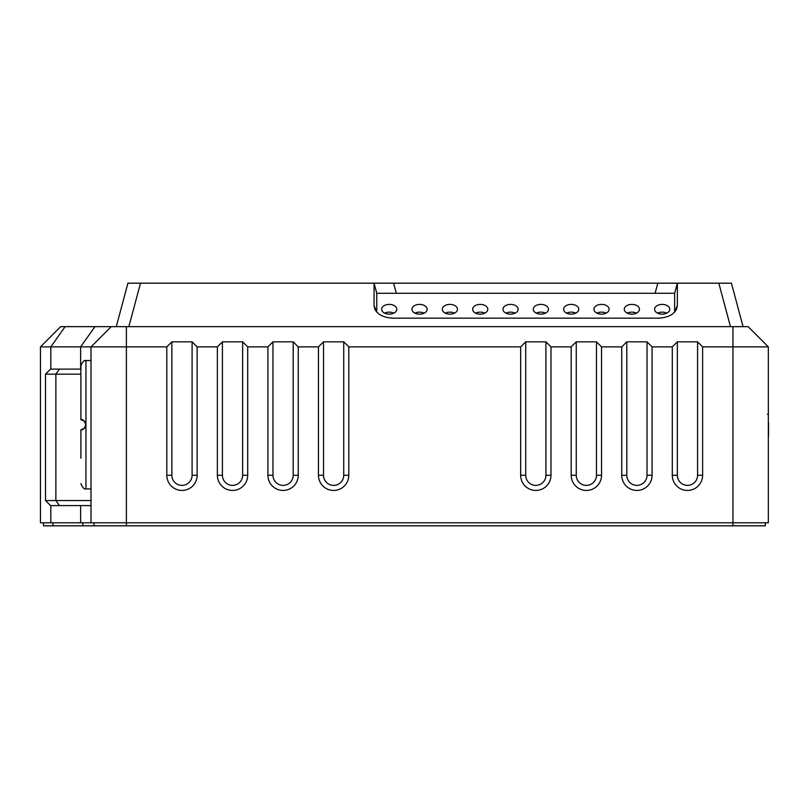 <?xml version="1.0" encoding="UTF-8"?>
<svg xmlns="http://www.w3.org/2000/svg" width="809" height="809" viewBox="0 0 809 809"><rect width="100%" height="100%" fill="white"/><g stroke="black" fill="none" stroke-linecap="round" stroke-linejoin="round"><path stroke-width="1.21" d="M768.338 410.234L768.338 448.985M768.51 422.733A1.011 1.011 0 0 1 768.51 423.34A1.011 1.011 0 0 0 768.51 422.733A1.011 1.011 0 0 1 768.51 423.34A1.011 1.011 0 0 0 768.51 422.733A1.011 1.011 0 0 1 768.51 423.34M765.304 522.786L765.304 525.82L43.484 525.82L43.484 522.786M768.338 346.879L768.338 522.786L40.45 522.786L40.45 346.879L60.665 326.654L748.123 326.654L768.338 346.879L702.627 346.879L702.627 475.267A15.169 15.169 0 0 1 687.458 490.436A15.169 15.169 0 0 1 672.299 475.267L672.299 346.879L677.355 341.823L697.57 341.823L702.627 346.879M730.476 326.654L718.827 283.18L677.355 283.18L677.355 305.62L676.557 309.25C673.482 314.873 667.243 317.856 657.818 318.17L393.599 318.17C384.174 317.856 377.934 314.873 374.86 309.25L374.061 305.62L376.792 312.122M116.274 326.654L127.923 283.18L374.061 283.18L374.061 305.62M376.772 293.293L674.645 293.293L677.355 283.18L374.061 283.18L376.772 293.293L376.772 311.627M718.827 283.18L731.417 283.18L743.066 326.654M674.645 293.293L674.625 312.122M389.23 314.145A7.584 4.874 0 0 0 396.814 309.271A7.584 4.874 0 0 0 389.23 304.396A7.584 4.874 0 0 0 381.646 309.271A7.584 4.874 0 0 0 389.23 314.145M419.558 314.145A7.584 4.874 0 0 0 427.142 309.271A7.584 4.874 0 0 0 419.558 304.396A7.584 4.874 0 0 0 411.973 309.271A7.584 4.874 0 0 0 419.558 314.145M449.885 314.145A7.584 4.874 0 0 0 457.469 309.271A7.584 4.874 0 0 0 449.885 304.396A7.584 4.874 0 0 0 442.301 309.271A7.584 4.874 0 0 0 449.885 314.145M480.212 314.145A7.584 4.874 0 0 0 487.797 309.271A7.584 4.874 0 0 0 480.212 304.396A7.584 4.874 0 0 0 472.638 309.271A7.584 4.874 0 0 0 480.212 314.145M510.54 314.145A7.584 4.874 0 0 0 518.124 309.271A7.584 4.874 0 0 0 510.54 304.396A7.584 4.874 0 0 0 502.965 309.271A7.584 4.874 0 0 0 510.54 314.145M540.877 314.145A7.584 4.874 0 0 0 548.451 309.271A7.584 4.874 0 0 0 540.877 304.396A7.584 4.874 0 0 0 533.293 309.271A7.584 4.874 0 0 0 540.877 314.145M571.205 314.145A7.584 4.874 0 0 0 578.779 309.271A7.584 4.874 0 0 0 571.205 304.396A7.584 4.874 0 0 0 563.62 309.271A7.584 4.874 0 0 0 571.205 314.145M601.532 314.145A7.584 4.874 0 0 0 609.116 309.271A7.584 4.874 0 0 0 601.532 304.396A7.584 4.874 0 0 0 593.948 309.271A7.584 4.874 0 0 0 601.532 314.145M631.859 314.145A7.584 4.874 0 0 0 639.444 309.271A7.584 4.874 0 0 0 631.859 304.396A7.584 4.874 0 0 0 624.275 309.271A7.584 4.874 0 0 0 631.859 314.145M662.187 314.145A7.584 4.874 0 0 0 669.771 309.271A7.584 4.874 0 0 0 662.187 304.396A7.584 4.874 0 0 0 654.602 309.271A7.584 4.874 0 0 0 662.187 314.145M393.831 313.144A7.584 4.874 0 0 0 384.629 313.144M424.159 313.144A7.584 4.874 0 0 0 414.956 313.144M454.496 313.144A7.584 4.874 0 0 0 445.284 313.144M484.824 313.144A7.584 4.874 0 0 0 475.611 313.144M515.151 313.144A7.584 4.874 0 0 0 505.938 313.144M545.478 313.144A7.584 4.874 0 0 0 536.266 313.144M575.806 313.144A7.584 4.874 0 0 0 566.593 313.144M606.133 313.144A7.584 4.874 0 0 0 596.931 313.144M636.461 313.144A7.584 4.874 0 0 0 627.258 313.144M666.788 313.144A7.584 4.874 0 0 0 657.586 313.144M84.369 428.386L80.89 429.771C82.619 430.408 84.308 428.73 85.946 424.715L85.946 424.735C84.298 420.71 82.609 419.022 80.89 419.669L84.429 421.115M84.49 421.165L85.542 422.753M85.572 422.824L85.582 426.586M85.521 426.748L84.54 428.214M80.89 391.232L80.89 365.799C82.619 361.684 84.308 359.924 85.946 360.521L84.783 360.743M80.89 419.669L80.89 365.799M80.89 458.207L80.89 429.771M91.002 488.919L85.946 488.919C84.298 489.506 82.609 487.746 80.89 483.64M85.946 488.919L85.946 360.521L91.002 360.521L91.002 346.879L91.002 522.786L91.002 505.595L50.562 505.595L45.506 500.538L45.506 374.173L80.89 374.173M111.217 326.654L91.002 346.879L166.816 346.879L171.872 341.823L192.097 341.823L197.143 346.879L217.368 346.879L222.424 341.823L242.639 341.823L247.696 346.879L267.91 346.879L272.967 341.823L293.192 341.823L298.248 346.879L318.463 346.879L323.519 341.823L343.734 341.823L348.79 346.879L520.652 346.879L525.708 341.823L545.923 341.823L550.98 346.879L571.205 346.879L576.261 341.823L596.476 341.823L601.532 346.879L621.747 346.879L626.803 341.823L647.028 341.823L652.074 346.879L672.299 346.879M348.79 346.879L348.79 475.267A15.169 15.169 0 0 1 333.632 490.436A15.169 15.169 0 0 1 318.463 475.267L318.463 346.879M343.734 341.823L343.734 475.267A10.113 10.113 0 0 1 333.632 485.38A10.113 10.113 0 0 1 323.519 475.267L323.519 341.823M298.248 346.879L298.248 475.267A15.169 15.169 0 0 1 283.079 490.436A15.169 15.169 0 0 1 267.91 475.267L267.91 346.879M247.696 346.879L247.696 475.267A15.169 15.169 0 0 1 232.527 490.436A15.169 15.169 0 0 1 217.368 475.267L217.368 346.879M197.143 346.879L197.143 475.267A15.169 15.169 0 0 1 181.985 490.436A15.169 15.169 0 0 1 166.816 475.267L166.816 346.879M652.074 346.879L652.074 475.267A15.169 15.169 0 0 1 636.916 490.436A15.169 15.169 0 0 1 621.747 475.267L621.747 346.879M601.532 346.879L601.532 475.267A15.169 15.169 0 0 1 586.363 490.436A15.169 15.169 0 0 1 571.205 475.267L571.205 346.879M550.98 346.879L550.98 475.267A15.169 15.169 0 0 1 535.821 490.436A15.169 15.169 0 0 1 520.652 475.267L520.652 346.879M545.923 341.823L545.923 475.267A10.113 10.113 0 0 1 535.821 485.38A10.113 10.113 0 0 1 525.708 475.267L525.708 341.823M596.476 341.823L596.476 475.267A10.113 10.113 0 0 1 586.363 485.38A10.113 10.113 0 0 1 576.261 475.267L576.261 341.823M647.028 341.823L647.028 475.267A10.113 10.113 0 0 1 636.916 485.38A10.113 10.113 0 0 1 626.803 475.267L626.803 341.823M697.57 341.823L697.57 475.267A10.113 10.113 0 0 1 687.458 485.38A10.113 10.113 0 0 1 677.355 475.267L677.355 341.823M94.026 525.82L94.026 522.786M40.45 346.879L91.002 346.879M50.562 505.595L45.506 500.538L55.872 500.538L55.872 374.173L59.441 369.116L80.89 369.116M45.506 374.173L50.562 369.116L59.441 369.116M91.002 500.538L55.872 500.538L59.441 505.595M192.097 341.823L192.097 475.267A10.113 10.113 0 0 1 181.985 485.38A10.113 10.113 0 0 1 171.872 475.267L171.872 341.823M242.639 341.823L242.639 475.267A10.113 10.113 0 0 1 232.527 485.38A10.113 10.113 0 0 1 222.424 475.267L222.424 341.823M293.192 341.823L293.192 475.267A10.113 10.113 0 0 1 283.079 485.38A10.113 10.113 0 0 1 272.967 475.267L272.967 341.823M128.853 326.654L140.503 283.18M393.599 283.18L396.309 293.293M657.818 283.18L655.108 293.293M677.355 305.62L674.645 311.627M126.386 326.654L126.386 525.82M732.954 326.654L732.954 525.82M318.463 475.267L323.519 475.267M348.79 475.267L343.734 475.267M520.652 475.267L525.708 475.267M550.98 475.267L545.923 475.267M571.205 475.267L576.261 475.267M601.532 475.267L596.476 475.267M621.747 475.267L626.803 475.267M652.074 475.267L647.028 475.267M672.299 475.267L677.355 475.267M702.627 475.267L697.57 475.267M52.959 525.82L52.959 522.786M82.781 525.82L82.781 522.786M80.637 522.786L80.637 505.595M80.637 369.116L80.637 346.879L94.936 326.654M65.114 326.654L50.815 346.879L50.815 369.116M50.815 522.786L50.815 505.595M166.816 475.267L171.872 475.267M197.143 475.267L192.097 475.267M217.368 475.267L222.424 475.267M247.696 475.267L242.639 475.267M267.91 475.267L272.967 475.267M298.248 475.267L293.192 475.267M767.498 414.441L768.51 413.429M768.51 436.476L768.55 423.036"/></g></svg>
